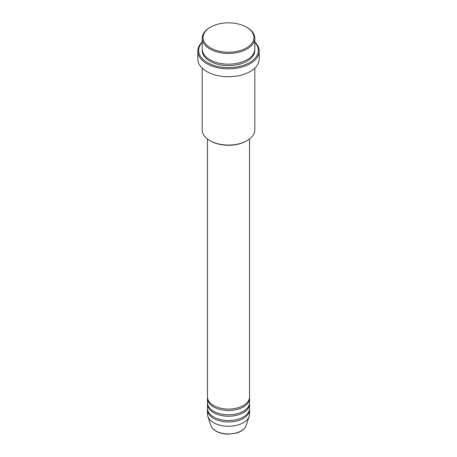<?xml version="1.0" encoding="UTF-8"?>
<svg xmlns="http://www.w3.org/2000/svg" width="457" height="457" viewBox="0 0 457 457"><rect width="100%" height="100%" fill="white"/><g stroke="black" fill="none" stroke-linecap="round" stroke-linejoin="round"><path stroke-width="0.69" d="M207.455 138.997L207.455 396.922A21.045 12.15 0 0 0 213.619 405.513A21.045 12.15 0 0 0 236.555 408.147A21.045 12.15 0 0 0 249.545 396.922L249.545 138.997M207.495 397.636A21.045 12.15 0 0 0 207.455 398.355A21.045 12.15 0 0 0 213.619 406.947A21.045 12.15 0 0 0 236.555 409.581A21.045 12.15 0 0 0 249.545 398.355A21.045 12.15 0 0 0 249.505 397.636M207.455 398.355L207.455 402.651A21.045 12.15 0 0 0 213.619 411.243A21.045 12.15 0 0 0 236.555 413.876A21.045 12.15 0 0 0 249.545 402.651L249.545 398.355M207.495 403.365A21.045 12.15 0 0 0 207.455 404.079A21.045 12.15 0 0 0 213.619 412.671A21.045 12.15 0 0 0 236.555 415.304A21.045 12.15 0 0 0 249.545 404.079A21.045 12.15 0 0 0 249.505 403.365M207.455 404.079L207.455 408.375A21.045 12.15 0 0 0 213.619 416.967A21.045 12.15 0 0 0 236.555 419.6A21.045 12.15 0 0 0 249.545 408.375L249.545 404.079M207.495 409.095A21.045 12.15 0 0 0 207.455 409.809A21.045 12.15 0 0 0 213.619 418.401A21.045 12.15 0 0 0 236.555 421.034A21.045 12.15 0 0 0 249.545 409.809A21.045 12.15 0 0 0 249.505 409.095M210.523 47.911A25.426 14.681 0 0 0 246.477 47.911A25.426 14.681 0 0 0 246.483 27.152A25.426 14.681 0 0 0 246.477 27.152L247.1 27.506A26.306 15.19 180 0 1 254.806 38.245A26.306 15.19 180 0 1 238.565 52.275A26.306 15.19 180 0 1 209.9 48.985A26.306 15.19 180 0 1 202.194 38.245A26.306 15.19 180 0 1 209.9 27.506L210.517 27.152A25.426 14.681 0 0 0 210.523 47.911M247.1 140.625L246.483 140.979A25.426 14.681 180 0 1 210.523 140.979L209.9 140.625A26.306 15.19 0 0 0 247.1 140.625A26.306 15.19 0 0 0 254.806 129.885L254.806 68.133M202.194 42.318A29.814 17.212 0 0 0 207.421 62.586A29.814 17.212 0 0 0 246.249 64.248A29.814 17.212 0 0 0 254.806 42.318M254.806 42.01A30.688 17.72 180 0 1 259.188 51.133A30.688 17.72 180 0 1 240.245 67.505A30.688 17.72 180 0 1 206.798 63.66A30.688 17.72 180 0 1 197.812 51.133A30.688 17.72 180 0 1 202.194 42.01M202.194 38.245L202.194 48.985A26.306 15.19 0 0 0 209.9 59.724A26.306 15.19 0 0 0 238.565 63.015A26.306 15.19 0 0 0 254.806 48.985L254.806 38.245M197.812 51.133L197.812 59.01A30.688 17.72 0 0 0 206.798 71.538A30.688 17.72 0 0 0 240.245 75.376A30.688 17.72 0 0 0 259.188 59.01L259.188 51.133M207.455 409.809L207.455 414.105A21.045 12.15 0 0 0 207.838 416.407A21.045 12.15 0 0 0 213.619 422.696A21.045 12.15 0 0 0 234.664 425.718A21.045 12.15 0 0 0 249.162 416.407A21.045 12.15 0 0 0 249.545 414.105L249.545 409.809M246.477 27.152A25.426 14.681 0 0 0 210.517 27.152M202.194 68.133L202.194 129.885A26.306 15.19 0 0 0 209.9 140.625L210.517 140.979A25.426 14.681 180 0 0 210.523 140.979M215.824 430.917A17.926 10.351 0 0 0 233.756 433.493A17.926 10.351 0 0 0 246.106 425.558C244.781 429.003 241.57 431.499 236.475 433.047L228.466 434.15C223.65 434.11 219.486 433.105 215.984 431.145C213.373 429.631 211.677 427.769 210.894 425.558A17.926 10.351 0 0 0 215.824 430.917M254.778 49.699A26.306 15.19 180 0 1 239.137 64.306A26.306 15.19 180 0 1 209.9 61.158A26.306 15.19 180 0 1 202.223 49.699M246.483 27.152L247.1 27.506M246.106 425.558L249.162 416.407M210.894 425.558L207.838 416.407"/></g></svg>
